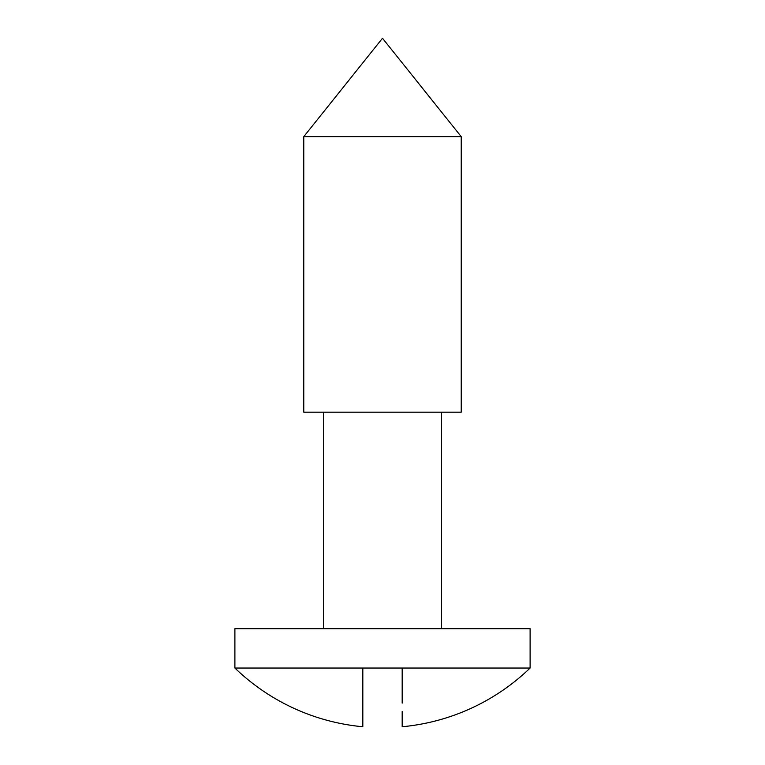 <?xml version="1.0" encoding="UTF-8"?>
<svg xmlns="http://www.w3.org/2000/svg" width="765" height="765" viewBox="0 0 765 765"><rect width="100%" height="100%" fill="white"/><g stroke="black" fill="none" stroke-linecap="round" stroke-linejoin="round"><path stroke-width="0.57" stroke-dasharray="3.83 2.87" d="M323.461 628.677L441.539 628.677L323.461 628.677M441.539 412.182L323.461 412.182L441.539 412.182M402.18 668.036L234.893 668.036L402.18 668.036L402.18 703.121M402.18 720.754L402.18 718.144M402.18 711.527L402.18 726.693M362.82 726.511L362.82 668.036M362.82 718.144L362.82 720.754M362.82 703.121L362.82 711.527M303.772 412.182L461.228 412.182L303.772 412.182M323.461 412.182L440.411 412.182L323.461 412.182M303.772 136.658L461.228 136.658L303.772 136.658M234.893 628.677L530.107 628.677L234.893 628.677M441.539 628.677L324.589 628.677L441.539 628.677"/><path stroke-width="1.15" d="M362.82 720.754L362.82 726.75A212.517 212.517 0 0 1 234.893 668.036L234.893 628.677L530.107 628.677L530.107 668.036L530.107 628.677L234.893 628.677L234.893 668.036L530.107 668.036A212.517 212.517 0 0 1 402.18 726.75A212.517 212.517 0 0 0 530.107 668.036L402.18 668.036L402.18 693.014L402.18 668.036L234.893 668.036A212.517 212.517 0 0 0 362.82 726.75L362.82 703.121M303.772 136.658L461.228 136.658L382.5 38.25L303.772 136.658L303.772 412.182L461.228 412.182L461.228 136.658L303.772 136.658L382.5 38.25L461.228 136.658L461.228 412.182L303.772 412.182L303.772 136.658M441.539 628.677L441.539 412.182L441.539 628.677M323.461 412.182L323.461 628.677L323.461 412.182M402.18 703.121L402.18 668.036M402.18 726.693L402.18 711.527M402.18 725.784L402.18 724.589L402.18 725.784M402.18 718.144L402.18 720.754M362.82 668.036L362.82 726.511M362.82 711.527L362.82 718.144"/></g></svg>
